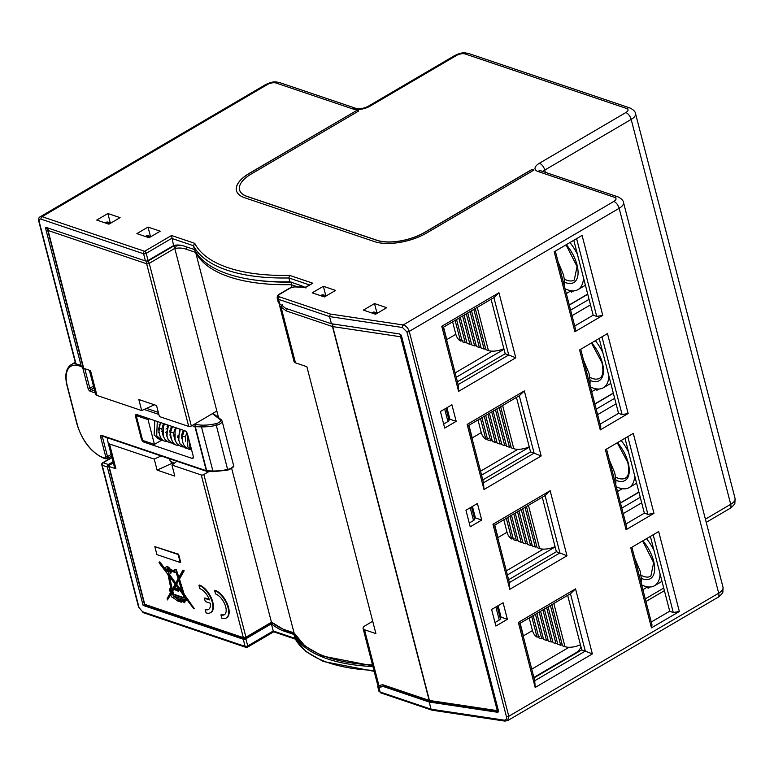 <?xml version="1.0" encoding="UTF-8"?>
<svg xmlns="http://www.w3.org/2000/svg" width="774" height="774" viewBox="0 0 774 774"><rect width="100%" height="100%" fill="white"/><g stroke="black" fill="none" stroke-linecap="round" stroke-linejoin="round"><path stroke-width="1.16" d="M580.432 644.771A12.626 5.447 -14.5 0 1 565.001 646.677L562.485 645.826L551.843 604.658M543.329 638.395L541.781 638.831L538.878 637.853L533.131 615.63M548.05 639.982L546.502 640.427L543.6 639.45L536.875 613.443M552.771 641.578L551.223 642.023L548.321 641.046L540.61 611.247M557.493 643.175L555.945 643.62L553.042 642.633L544.354 609.051M562.214 644.771L560.666 645.216L557.764 644.229L548.098 606.855M529.193 617.942L532.483 630.665A6.308 3.135 -120.4 0 0 537.03 637.128L539.478 636.547M560.666 645.216L550.401 605.51M555.945 643.62L546.657 607.696M551.223 642.023L542.913 609.893M546.502 640.427L539.178 612.089M541.781 638.831L535.434 614.285M537.03 637.128L531.69 616.481M581.042 647.112A12.626 9.511 -71.3 0 1 575.837 652.84L533.886 677.444M532.454 630.568A3.154 2.38 -71.3 0 1 532.377 630.616L523.166 636.015M569.084 647.277L531.748 669.171M555.055 546.618A12.626 5.447 -14.5 0 1 539.613 548.524L537.108 547.673L526.455 506.506M522.711 508.702L532.377 546.076L535.289 547.063L525.014 507.347M518.977 510.898L527.655 544.48L530.567 545.467L521.27 509.544M515.232 513.094L522.934 542.893L525.836 543.87L517.535 511.74M511.488 515.281L518.212 541.297L521.115 542.274L513.791 513.936M507.744 517.477L513.491 539.701L516.393 540.678L510.047 516.132M503.806 519.789L507.096 532.502A6.308 3.135 -120.4 0 0 511.643 538.975L506.302 518.328M511.643 538.975L514.1 538.394M516.393 540.678L517.941 540.233M521.115 542.274L522.663 541.829M525.836 543.87L527.384 543.425M530.567 545.467L532.106 545.022M535.289 547.063L536.827 546.618M507.038 532.251L497.75 537.698M543.396 549.114L506.322 570.864M638.947 492.245L620.487 503.061M640.253 497.295L621.793 508.121M623.225 513.626L641.675 502.81M507.386 574.966L555.142 546.957M497.266 606.187L500.362 618.629A3.154 1.364 165.5 0 1 499.259 620.051L494.992 622.548M471.598 506.931L474.617 519.093A3.154 1.364 165.5 0 1 473.524 520.515L469.247 523.021M446.076 408.227L449.017 420.118A3.154 1.364 165.5 0 1 447.923 421.53L443.657 424.036M287.348 308.478L286.109 310.877L332.481 326.541A1.896 0.813 -14.5 0 0 332.752 326.599L400.584 336.767L497.276 710.629L429.444 700.47A1.896 1.2 98.5 0 0 430.305 701.447L498.137 711.606A1.896 1.896 0 0 0 498.456 711.625L497.392 712.244L498.079 712.128M430.17 701.408A1.896 1.422 -71.3 0 1 429.976 701.37L383.798 685.774L382.801 684.738L429.164 700.402A1.896 0.813 165.5 0 0 429.444 700.47L332.752 326.599A1.896 1.2 -81.5 0 1 333.459 324.054A1.896 1.422 108.7 0 0 332.481 326.541L429.164 700.402A1.896 1.422 -71.3 0 0 429.976 701.37A1.896 1.896 0 0 0 430.305 701.447M372.72 621.28L365.28 625.644A6.308 2.719 -14.5 0 0 363.103 628.556L377.664 684.835L381.118 686.345M286.109 310.877A51.219 25.445 -120.4 0 0 281.049 307.084L279.53 305.401L294.081 361.661A6.308 2.719 165.5 0 0 295.474 362.851L306.881 366.712L375.903 633.596L364.496 629.746A6.308 2.719 -14.5 0 1 363.103 628.556M291.75 287.222L291.092 284.648L297.38 286.777M587.747 294.275L569.296 305.101M570.602 310.151L589.053 299.335M590.485 304.85L572.025 315.666M291.788 282.065L291.092 284.648A164.136 70.782 -14.5 0 1 195.658 252.411L294.052 632.9L284.668 629.726A1.896 1.422 -71.3 0 0 285.48 630.684L272.08 622.46A48.607 24.158 -120.4 0 0 284.668 629.726M195.629 251.676L195.658 252.411L186.273 249.247A48.607 24.158 -120.4 0 0 175.398 248.589L176.153 246.026L174.576 245.493L174.769 248.377L216.836 411.052L191.323 426.01A1.896 0.813 165.5 0 1 188.721 426.445L159.405 416.547L156.551 405.518L138.836 399.529L141.69 410.559L96.973 395.456A6.308 2.719 165.5 0 1 95.579 394.266A6.308 2.719 165.5 0 1 95.57 394.189L89.368 370.243L95.579 394.266M372.758 665.872L322.255 655.994L304.995 646.067L294.052 632.9A164.136 70.782 165.5 0 0 372.517 664.934M231.697 468.502L271.451 622.248L245.939 637.205L203.872 474.539L209.048 471.501M218.539 417.631L216.836 411.052M177.865 245.019L176.153 246.026A50.504 25.097 -120.4 0 1 182.461 245.639M96.973 395.456L90.548 370.64L83.718 368.337A1.896 0.813 165.5 0 1 83.302 367.979L47.649 230.12A1.896 0.813 -14.5 0 0 48.065 230.478A1.896 1.422 -71.3 0 1 48.704 228.272M144.341 603.991A1.896 1.896 0 0 0 145.57 605.307A1.896 1.422 -71.3 0 1 144.757 604.349A1.896 0.813 165.5 0 1 144.341 603.991L108.689 466.132A1.896 0.813 -14.5 0 1 109.337 465.261L113.333 462.92M154.394 404.783L141.69 410.559M176.898 461.256L171.954 465.068L201.269 474.975A1.896 0.813 -14.5 0 0 203.872 474.539M107.151 437.697L108.118 442.718A6.308 2.719 -14.5 0 0 108.128 442.796L114.552 467.602A6.308 2.719 165.5 0 0 115.936 468.792L109.105 466.49A1.896 0.813 -14.5 0 1 108.689 466.132M171.954 465.068L174.798 476.097L157.093 470.118L154.239 459.088L109.521 443.986A6.308 2.719 -14.5 0 1 108.128 442.796M226.443 617.875A15.78 7.846 -120.4 0 0 226.685 617.739A15.78 7.846 -120.4 0 0 227.295 603.797A15.78 7.846 -120.4 0 0 215.143 590.339L214.669 590.62L215.52 593.929A11.997 5.96 59.6 0 1 224.76 604.155A11.997 5.96 59.6 0 1 224.305 614.75A11.997 5.96 59.6 0 1 220.938 614.885L221.799 618.194A15.78 7.846 -120.4 0 0 226.221 618.02A15.78 7.846 -120.4 0 0 226.821 604.068A15.78 7.846 -120.4 0 0 214.669 590.62M220.938 614.885L221.412 614.604A11.997 5.96 -120.4 0 0 224.528 614.604M209.261 599.424L204.897 597.954L204.423 598.234L205.284 601.543L210.305 603.236A11.997 5.96 59.6 0 1 208.554 609.438A11.997 5.96 59.6 0 1 205.197 609.564L206.058 612.873A15.78 7.846 -120.4 0 0 210.47 612.698A15.78 7.846 -120.4 0 0 211.079 598.757A15.78 7.846 -120.4 0 0 198.928 585.299L199.779 588.608A11.997 5.96 59.6 0 1 209.444 599.927L204.423 598.234M205.197 609.564L205.671 609.293A11.997 5.96 -120.4 0 0 208.787 609.283M210.702 612.553A15.78 7.846 -120.4 0 0 210.944 612.428A15.78 7.846 -120.4 0 0 211.554 598.476A15.78 7.846 -120.4 0 0 199.402 585.028L198.928 585.299M180.207 562.485L180.681 562.214L178.62 554.242L154.839 546.647L156.899 554.61L180.207 562.485L178.155 554.523L154.839 546.647M178.929 577.317L176.249 569.567L174.344 569.354L174.885 571.454L169.922 569.78A3.986 1.983 -120.4 0 0 166.013 567.013A3.986 1.983 -120.4 0 0 166.217 571.27L159.347 562.127L159.038 562.756L168.035 574.676L171.064 589.488L169.254 588.879L170.435 592.661L167.136 598.621L167.474 599.908L171.364 592.971L172.012 594.074L171.286 593.832L171.441 594.413A1.693 0.842 -120.4 0 0 171.18 594.471A1.693 0.842 -120.4 0 0 171.267 596.27A1.693 0.842 -120.4 0 0 172.805 597.422L177.488 600.905L181.31 602.201L181.126 601.466L183.061 601.785L184.696 602.782L184.415 601.669L185.092 601.33M174.76 570.98L170.386 569.5A3.986 1.983 -120.4 0 0 166.487 566.732A3.986 1.983 -120.4 0 0 166.265 566.907M165.491 569.403L159.821 561.856L159.347 562.127M170.977 589.014L169.254 588.879M167.474 599.908L171.625 593.058M171.915 593.61L171.286 593.832M181.31 602.201L181.706 601.601M184.696 602.782L184.909 601.475M184.889 601.398L185.895 599.744M184.415 601.669L185.421 600.024L186.911 600.082L186.757 599.482M185.876 598.312L185.141 597.344M186.437 600.363L184.193 596.086L193.79 608.799L194.264 608.519L184.193 594.277L179.471 579.087L184.154 570.748L182.954 570.051L178.571 577.965L175.775 569.838L174.344 569.354M184.696 600.44L184.444 599.686M173.618 596.028L177.507 598.873M176.888 598.583L173.018 595.825L182.325 598.97L182.809 600.827L176.888 598.583L183.283 600.556M171.789 591.82L170.764 590.252M184.028 597.712L173.153 594.035L172.989 593.377M172.844 593.465L172.292 591.317L173.502 589.149L178.591 591.355L178.049 589.237L174.189 587.94L175.833 585.009L183.051 594.567L184.173 598.196L172.679 594.316L172.438 593.329L173.318 593.184L172.766 591.036L173.608 589.536M178.591 591.355L178.513 588.956L174.663 587.659L176.017 585.25M182.083 591.481L176.607 584.186L178.678 580.51M175.756 583.054L169.09 573.969M171.015 571.135A3.986 1.983 59.6 0 1 170.512 573.602A3.986 1.983 59.6 0 1 170.261 573.708M172.244 589.401L169.68 576.853M167.31 568.687A1.954 0.968 -120.4 0 0 167.203 569.335M168.597 571.696A1.954 0.968 -120.4 0 0 169.216 571.928M272.119 622.664L271.451 622.248L272.119 622.664M169.564 458.779L170.164 461.091L171.654 462.746L173.628 462.6L157.093 470.118M154.239 459.088L161.166 455.944M114.552 467.602A6.308 2.719 165.5 0 1 114.533 467.535L108.157 442.863M193.79 608.799L183.719 594.558L178.997 579.358L183.68 571.028L182.954 570.051M184.638 600.431L184.173 600.711L183.854 599.482L184.763 599.792L184.173 600.711L184.763 599.792M183.525 601.611L183.138 600.121L183.786 601.456M177.807 599.753L180.419 601.059L177.807 599.753M170.638 591.858L170.164 590.049L171.451 590.485L171.915 592.294L170.638 591.858L171.112 591.588M173.976 588.617L177.71 590.301L173.976 588.617M176.133 584.467L178.562 580.142L182.567 593.029L176.133 584.467L176.607 584.186M168.674 574.54L168.509 573.737A3.986 1.983 -120.4 0 0 170.038 573.882A3.986 1.983 -120.4 0 0 170.406 570.931L176.317 572.924L178.136 578.759L175.466 583.577L168.674 574.54L169.148 574.26M168.955 575.895L175.166 584.118L171.934 589.952L168.955 575.895M166.807 570.032A1.954 0.968 59.6 0 1 167.039 568.755A1.954 0.968 59.6 0 1 169.245 570.854A1.954 0.968 59.6 0 1 169.013 572.131A1.954 0.968 59.6 0 1 166.807 570.032M167.155 570.148A1.403 0.697 -120.4 0 0 168.732 571.657A1.403 0.697 -120.4 0 0 168.896 570.738A1.403 0.697 -120.4 0 0 167.319 569.229A1.403 0.697 -120.4 0 0 167.155 570.148M149.392 418.792L148.028 419.595L136.224 415.599L137.578 414.806M136.224 415.599L142.639 440.416L154.442 444.402L148.028 419.595M161.814 440.077L154.442 444.402M159.357 425.536L159.154 424.752M167.174 428.37L165.955 429.077M162.53 431.089L161.795 431.524M162.724 425.526L163.982 425.11M166.99 426.126L167.919 426.445M163.053 424.81L163.624 424.994L163.411 424.142M105.177 222.912L106.164 222.341A3.154 2.38 -71.3 0 1 107.896 222.109L110.808 223.086M145.319 236.476L146.315 235.896A3.154 2.38 -71.3 0 1 148.037 235.664L150.949 236.65M613.347 393.26L594.887 404.086M614.653 398.31L596.193 409.136M597.625 414.651L616.085 403.825M481.573 475.159L529.329 447.149M456.254 377.277L504.009 349.277M295.474 362.851L281.049 307.084L282.433 304.743M279.511 303.805L279.511 305.324M371.81 312.967L372.797 312.386A3.154 2.38 -71.3 0 1 374.519 312.154L377.431 313.141M320.649 295.687L321.636 295.107A3.154 2.38 -71.3 0 1 323.358 294.875L326.27 295.862M529.242 446.811A12.626 5.447 -14.5 0 1 513.801 448.717L511.295 447.865L500.643 406.698M492.129 440.425L490.581 440.87L487.678 439.893L481.931 417.67M496.85 442.022L495.302 442.467L492.399 441.49L485.675 415.474M501.571 443.618L500.033 444.063L497.121 443.076L489.42 413.287M506.293 445.214L504.754 445.66L501.842 444.673L493.164 411.091M511.014 446.811L509.476 447.256L506.573 446.269L496.898 408.895M477.993 419.982L481.283 432.695A6.308 3.135 -120.4 0 0 485.83 439.168L488.288 438.587M509.476 447.256L499.201 407.54M504.754 445.66L495.466 409.736M500.033 444.063L491.722 411.932M495.302 442.467L487.978 414.129M490.581 440.87L484.234 416.325M485.83 439.168L480.49 418.521M481.264 432.598A3.154 2.38 -71.3 0 1 481.176 432.656L471.976 438.055M517.883 449.317L480.548 471.211M503.855 348.658A12.626 5.447 -14.5 0 1 488.423 350.564L485.908 349.713L475.265 308.545M471.521 310.742L481.186 348.116L484.089 349.103L473.823 309.387M467.777 312.938L476.465 346.52L479.367 347.507L470.079 311.583M464.032 315.134L471.743 344.923L474.646 345.91L466.335 313.78M460.288 317.321L467.022 343.337L469.924 344.314L462.591 315.976M456.544 319.517L462.291 341.74L465.203 342.718L458.847 318.172M452.616 321.829L455.905 334.542A6.308 3.135 -120.4 0 0 460.453 341.015L455.112 320.368M460.453 341.015L462.9 340.434M465.203 342.718L466.741 342.272M469.924 344.314L471.463 343.869M474.646 345.91L476.194 345.465M479.367 347.507L480.915 347.062M484.089 349.103L485.637 348.658M455.838 334.291L446.55 339.738M492.196 351.154L455.122 372.904M191.991 458.343L143.974 442.128A3.154 1.567 59.6 0 1 141.294 438.703L135.595 416.654A3.154 1.567 59.6 0 1 135.963 414.593A3.154 1.567 59.6 0 1 136.843 414.554L184.86 430.77A3.154 1.567 59.6 0 1 187.54 434.195L193.248 456.254A3.154 1.567 59.6 0 1 192.871 458.314A3.154 1.567 59.6 0 1 191.991 458.343L193.336 457.56M207.577 471.289A1.258 0.639 -88.3 0 1 207.248 471.453A1.258 0.639 -88.3 0 1 206.716 470.805A1.258 0.542 165.5 0 1 206.339 470.737L194.932 426.629A1.258 0.542 -14.5 0 0 195.309 426.687A1.258 0.639 -88.3 0 1 195.59 424.974A1.258 0.948 108.7 0 0 194.932 426.629L191.971 425.632M378.041 685.619L377.722 686.335L378.921 687.36L383.372 686.538L429.222 702.028L497.392 712.244L498.446 710.803L401.474 335.839L399.568 333.962L331.398 323.745L329.54 316.576L330.411 314.051L403.177 324.954A1.896 1.2 98.5 0 0 402.47 327.508L406.921 331.882L506.467 716.782C506.873 719.075 506.051 720.188 504 720.12L431.079 709.197L432.008 710.184M383.372 686.538L384.368 685.957M272.38 623.244L245.871 638.792A1.896 0.813 -14.5 0 1 243.268 639.218L245.126 646.387A1.896 1.422 108.7 0 0 245.939 647.354A1.896 1.896 0 0 0 247.506 647.19A1.896 0.938 -120.4 0 0 247.728 645.961A1.896 0.813 165.5 0 1 245.126 646.387L142.609 611.76L138.585 607.184M144.583 604.533L143.113 605.394L243.268 639.218M642.894 589.691L647.712 586.866L648.08 588.269A1.896 0.938 59.6 0 1 648.302 587.031A1.896 0.938 59.6 0 1 648.612 586.963A35.352 17.57 -120.4 0 0 654.543 585.734A35.352 17.57 -120.4 0 0 660.077 573.95M641.636 584.854A35.352 17.57 -120.4 0 0 647.712 586.866M653.962 550.285A35.352 17.57 -120.4 0 0 646.571 538.636M641.317 578.371A27.148 13.487 59.6 0 0 642.788 578.952L642.894 578.981A27.148 13.487 59.6 0 0 654.659 568.687A27.148 13.487 59.6 0 0 642.884 540.803M650.373 536.411L669.529 610.483A1.896 0.938 59.6 0 1 669.587 611.257L673.283 612.515L653.179 534.766M573.786 240.298L593.165 315.202L574.705 326.028M498.117 605.694L501.088 617.178L500.178 617.71M542.274 497.227L556.371 551.736L508.615 579.736M567.661 595.38L581.758 649.889L534.002 677.898M491.084 299.267L505.18 353.776L457.424 381.776M516.461 397.42L530.558 451.929L482.802 479.928M446.917 407.734L449.887 419.218L448.949 419.769M599.173 338.451L618.542 413.355L600.082 424.181M472.44 506.438L475.42 517.922L474.491 518.464M624.986 438.258L644.355 513.162L625.895 523.988M429.222 702.028L431.079 709.197L380.111 691.985L378.921 687.36M373.929 670.39A164.136 70.782 165.5 0 1 294.991 638.337L273.241 630.994L271.393 623.825A50.504 25.097 59.6 0 0 284.203 631.178L293.994 634.477L295.107 638.656L305.982 651.563L323.358 661.499L374.171 671.339M273.241 630.994L273.909 631.42L273.241 630.994L247.728 645.961L245.871 638.792M375.564 314.234L386.719 307.694L374.519 303.572L363.364 310.113L375.564 314.234M324.403 296.955L335.558 290.414L323.358 286.293L312.203 292.833L324.403 296.955M149.072 237.744L160.228 231.203L148.028 227.082L136.872 233.622L149.072 237.744M108.931 224.189L120.086 217.639L107.886 213.527L96.731 220.068L108.931 224.189M356.804 110.295L358.778 110.953L251.502 173.86A34.724 14.977 -14.5 0 0 239.534 189.862A34.724 14.977 -14.5 0 0 247.158 196.412L377.035 240.279A34.724 14.977 -14.5 0 0 424.665 232.345L531.931 169.438L533.905 170.106L426.629 233.013A37.878 16.331 165.5 0 1 374.664 241.662L244.797 197.796A37.878 16.331 165.5 0 1 236.476 190.656A37.878 16.331 165.5 0 1 249.538 173.192L356.833 110.401L249.567 173.308A37.878 16.331 -14.5 0 0 236.496 190.714M533.799 170.174L531.961 169.554L424.694 232.452A34.724 14.977 165.5 0 1 377.054 240.385L247.187 196.519A34.724 14.977 165.5 0 1 239.563 189.978A34.724 14.977 165.5 0 1 239.553 189.92M358.662 111.021L356.833 110.401M378.002 312.802L376.803 312.396L374.519 303.572M376.803 312.396L376.232 312.735M278.601 302.905L285.548 308.265L331.398 323.745M145.444 260.944L46.469 227.517A1.896 0.938 59.6 0 0 45.937 227.537A1.896 0.938 59.6 0 0 45.714 228.775L81.076 365.522L75.968 363.799L39.319 222.08A4.421 2.196 -120.4 0 1 41.07 219.148L143.587 253.775L145.444 260.944A1.896 0.813 165.5 0 0 148.047 260.509L173.56 245.552A50.504 25.097 59.6 0 1 184.667 246.277L194.448 249.586A164.136 70.782 165.5 0 0 289.882 281.813L288.886 277.953L289.582 275.37L312.802 283.216L305.643 287.125L295.465 286.69L289.592 288.16A1.896 0.938 59.6 0 1 290.124 288.141L280.12 294.014A4.421 1.906 -14.5 0 0 279.569 296.877L330.411 314.051M111.379 222.757L109.598 222.68M151.52 236.312L149.74 236.234M326.841 295.523L325.07 295.455M565.059 288.741A35.352 17.57 -120.4 0 0 571.135 290.753L571.493 292.156A1.896 0.938 59.6 0 1 571.715 290.918A1.896 0.938 59.6 0 1 572.034 290.85A35.352 17.57 -120.4 0 0 577.965 289.621A35.352 17.57 -120.4 0 0 583.499 277.837M577.375 254.172A35.352 17.57 -120.4 0 0 569.993 242.523M564.739 282.258A27.148 13.487 59.6 0 0 566.21 282.839L566.316 282.868A27.148 13.487 59.6 0 0 578.081 272.574A27.148 13.487 59.6 0 0 566.307 244.69M566.316 293.578L571.135 290.753M569.248 304.927L587.708 294.101M616.259 486.701A35.352 17.57 -120.4 0 0 622.325 488.713A35.352 17.57 -120.4 0 0 629.156 487.581A35.352 17.57 -120.4 0 0 634.69 475.797M628.575 452.132A35.352 17.57 -120.4 0 0 621.193 440.483M620.438 502.887L638.898 492.061M617.507 491.538L622.325 488.713M590.446 386.894A35.352 17.57 -120.4 0 0 596.522 388.906L596.88 390.309A1.896 0.938 59.6 0 1 597.102 389.07A1.896 0.938 59.6 0 1 597.422 389.003A35.352 17.57 -120.4 0 0 603.343 387.774A35.352 17.57 -120.4 0 0 608.877 375.99M602.762 352.325A35.352 17.57 -120.4 0 0 595.38 340.676M594.848 403.902L613.298 393.086M591.694 391.731L596.522 388.906M507.58 720.671L508.789 716.279A1.896 0.813 165.5 0 1 506.467 716.782M504 720.12A1.896 1.2 98.5 0 0 504.851 721.097L507.705 720.594L717.953 597.305C718.765 597.276 723.487 592.497 722.877 591.723L723.042 587.369A12.626 5.447 165.5 0 1 718.688 593.194L508.789 716.279L409.243 331.388C408.043 327.915 406.021 325.767 403.177 324.954L613.792 201.453A6.308 2.719 -14.5 0 0 614.585 197.351L537.843 171.431A12.626 5.447 165.5 0 1 539.42 163.237L625.818 112.569A6.308 2.719 -14.5 0 0 626.601 108.476L465.251 53.977A6.308 2.719 -14.5 0 0 456.592 55.418L370.195 106.077A12.626 5.447 165.5 0 1 352.876 108.96L276.134 83.041A6.308 2.719 -14.5 0 0 267.465 84.482A6.308 3.135 59.6 0 0 265.705 84.55L40.296 216.73C38.739 217.368 38.274 219.032 38.903 221.722A1.896 0.813 -14.5 0 0 39.319 222.08M304.221 287.057A50.504 25.097 59.6 0 0 299.664 285.122L289.882 281.813M173.56 245.552L171.518 235.499L144.583 251.289L42.057 216.662A6.308 3.135 -120.4 0 0 40.296 216.73M148.047 260.509L146.189 253.34L171.702 238.382L193.452 245.726L194.448 249.586M143.113 605.394L107.325 466.983A1.896 1.422 108.7 0 1 108.312 464.497L113.033 461.73M81.076 365.522A1.896 1.422 108.7 0 0 82.886 366.373M309.436 284.9L288.886 277.953A164.136 70.782 -14.5 0 1 193.452 245.726L194.738 243.336A162.24 69.97 -14.5 0 0 228.175 267.736A162.24 69.97 -14.5 0 0 289.582 275.37M305.904 288.073L305.691 287.386L294.962 286.931A4.421 1.906 -14.5 0 0 290.124 288.141M293.994 634.477A164.136 70.782 -14.5 0 0 372.933 666.53M377.722 686.335L378.728 690.795L380.924 692.943A1.896 1.422 -71.3 0 1 380.111 691.985A6.308 2.719 165.5 0 1 378.728 690.795M535.182 687.467L592.362 653.933L575.537 588.869L518.357 622.402L535.182 687.467L534.737 680.733L585.299 651.089L592.362 653.933M651.466 627.849L679.349 611.499L658.664 531.544L630.791 547.895L651.466 627.849L652.018 624.976L631.913 547.237M626.079 529.697L653.962 513.346L633.287 433.392L605.403 449.742L626.079 529.697L626.63 526.823L606.526 449.084M492.97 524.24L509.795 589.314L566.974 555.78L550.15 490.716L492.97 524.24L494.518 525.236L509.35 582.58L509.795 589.314M483.982 489.507L541.161 455.973L524.337 390.909L467.157 424.433L483.982 489.507L483.537 482.773L534.108 453.129L541.161 455.973M441.77 326.28L458.605 391.354L515.784 357.82L498.949 292.756L441.77 326.28L443.328 327.276L458.16 384.62L458.605 391.354M574.889 331.736L602.762 315.386L582.087 235.431L554.203 251.782L574.889 331.736L575.44 328.863L555.335 251.124M600.266 429.889L628.149 413.539L607.474 333.584L579.591 349.935L600.266 429.889L600.817 427.016L580.713 349.277M444.702 428.08L456.186 421.346L451.91 404.802L440.425 411.536L444.702 428.08M495.892 626.04L507.376 619.306L503.1 602.762L491.616 609.496L495.892 626.04M465.948 510.24L470.224 526.784L481.709 520.051L477.432 503.506L465.948 510.24M581.758 649.889L585.299 651.089L570.467 593.735L575.537 588.869M570.467 593.735L519.905 623.389L534.737 680.733M518.357 622.402L519.905 623.389M679.349 611.499L673.283 612.515M651.253 622.015L669.587 611.257M644.355 513.162L647.896 514.362L627.791 436.613M653.962 513.346L647.896 514.362M509.35 582.58L559.912 552.936L566.974 555.78M556.371 551.736L559.912 552.936L545.08 495.583L494.518 525.236M550.15 490.716L545.08 495.583M530.558 451.929L534.108 453.129L519.277 395.775L524.337 390.909M519.277 395.775L468.705 425.429L483.537 482.773M467.157 424.433L468.705 425.429M458.16 384.62L508.721 354.976L515.784 357.82M505.18 353.776L508.721 354.976L493.889 297.622L443.328 327.276M498.949 292.756L493.889 297.622M593.165 315.202L596.706 316.392L576.601 238.653M602.762 315.386L596.706 316.392M618.542 413.355L622.083 414.554L601.979 336.806M628.149 413.539L622.083 414.554M449.887 419.218L456.186 421.346M501.088 617.178L507.376 619.306M475.42 517.922L481.709 520.051M110.169 222.341L107.886 213.527M150.311 235.906L148.028 227.082M325.641 295.117L323.358 286.293M520.138 623.254L523.408 635.87M565.001 646.677L553.836 603.497M539.613 548.524L528.449 505.345M494.76 525.101L497.982 537.562M400.864 334.736A1.896 1.2 98.5 0 0 400.584 336.767A1.896 0.813 -14.5 0 0 401.706 336.719M498.388 710.58A1.896 0.813 165.5 0 1 497.276 710.629A1.896 1.2 98.5 0 0 498.137 711.606M364.496 629.746L378.912 685.512L382.801 684.738M301.076 285.635A1.896 1.422 108.7 0 0 300.447 286.902M253.533 279.849A162.24 69.97 -14.5 0 0 290.676 282.084M191.323 426.01L149.247 263.344L174.769 248.377L175.398 248.589M272.08 622.46L271.451 622.248M174.576 245.493L147.641 261.293L146.721 260.983M83.718 368.337L48.065 230.478L146.654 263.779L188.721 426.445M147.641 261.293A1.896 1.422 108.7 0 0 146.654 263.779A1.896 0.813 -14.5 0 0 149.247 263.344A1.896 0.938 -120.4 0 0 147.641 261.293M201.269 474.975L243.336 637.641A1.896 1.422 108.7 0 0 244.149 638.608A1.896 1.896 0 0 0 245.716 638.444A1.896 0.938 -120.4 0 0 245.939 637.205A1.896 0.813 165.5 0 1 243.336 637.641L144.757 604.349L109.105 466.49M115.936 468.792L109.521 443.986M245.184 638.463A1.896 0.938 -120.4 0 0 245.716 638.444L271.906 623.089M173.628 462.6L170.28 461.468M186.273 249.247A1.896 1.422 -71.3 0 1 186.902 247.032M106.164 222.341L109.927 223.609M146.315 235.896L150.069 237.163M372.797 312.386L376.551 313.654M321.636 295.107L325.39 296.374M500.362 618.629L497.16 606.255M495.882 607L499.259 620.051M474.617 519.093L471.492 506.999M470.215 507.744L473.524 520.515M444.692 409.04L447.923 421.53M449.017 420.118L445.959 408.295M468.947 425.294L472.208 437.91M513.801 448.717L502.636 405.528M488.423 350.564L477.248 307.375M443.56 327.141L446.782 339.602M95.241 392.96L90.239 391.267A2.525 1.258 59.6 0 1 88.091 388.529L82.963 368.676A1.896 0.938 -120.4 0 0 81.347 366.624L79.383 365.957A30.302 15.064 -120.4 0 0 67.338 386.052L77.323 424.645A30.302 15.064 -120.4 0 0 103.058 457.492L105.022 458.16A1.896 0.938 -120.4 0 0 105.777 456.902L100.639 437.049A1.258 0.542 -14.5 0 0 102.371 436.768L103.106 436.333M105.777 456.902A1.258 0.542 -14.5 0 0 107.509 456.612L102.371 436.768A1.258 0.629 59.6 0 1 102.391 436.091M93.47 386.1L89.823 388.238L84.772 368.685M93.915 387.832L90.897 389.612A1.258 0.629 59.6 0 1 89.823 388.238A1.258 0.542 165.5 0 1 88.091 388.529M194.013 424.433L201.762 425.149A1.258 0.639 91.7 0 0 201.472 426.871L195.309 426.687L206.716 470.805L212.879 470.979L201.472 426.871A30.254 13.052 -14.5 0 0 216.198 425.323A6.308 2.719 -14.5 0 0 222.08 420.998L233.496 465.106A6.308 2.719 -14.5 0 1 227.604 469.431L227.846 469.992M201.762 425.149A28.986 12.5 -14.5 0 0 215.869 423.668L227.604 469.431A30.254 13.052 -14.5 0 1 212.879 470.979A1.258 0.639 91.7 0 0 213.411 471.627L227.837 470.118C232.597 468.154 234.483 466.49 233.496 465.106M215.869 423.668A5.05 2.177 -14.5 0 0 220.155 419.605L212.444 413.626M158.322 412.378L146.489 408.382M94.709 390.899L90.897 389.612A1.258 0.948 -71.3 0 0 90.239 391.267M220.155 419.605A1.258 1.084 -52.2 0 1 221.209 419.711L212.976 413.316M100.639 437.049A2.525 1.258 59.6 0 1 101.646 435.375L206.339 470.737A1.258 0.948 108.7 0 0 207.132 471.424M158.854 414.438L144.109 409.465M143.974 442.128L145.338 441.325M141.294 438.703L142.077 438.248M135.595 416.654L136.369 416.189M102.526 435.946L102.178 436.023A1.258 0.948 -71.3 0 1 101.646 435.375M105.022 458.16A1.258 0.948 108.7 0 0 105.564 458.798L107.141 458.672A3.154 1.567 -120.4 0 0 107.509 456.612L111.156 454.483M75.571 363.509A31.56 15.683 -120.4 0 0 71.208 364.641L75.252 362.271M82.963 368.676A1.258 0.542 -14.5 0 0 84.356 368.55M67.338 386.052A1.258 0.542 165.5 0 1 67.057 385.81L77.042 424.413C82.421 441.277 91.274 452.519 103.6 458.14L105.564 458.798M103.058 457.492A1.258 0.948 108.7 0 0 103.6 458.14M190.646 449.626L188.933 449.239C184.125 447.285 181.919 443.009 182.325 436.41L185.073 436.778M179.21 445.689L177.178 445.273C173.221 444.779 171.006 440.493 170.522 432.424L173.27 432.792M167.407 441.702L165.375 441.286C161.418 440.793 159.202 436.507 158.709 428.428L161.466 428.806M645.942 601.495L664.402 590.668M663.724 588.066L645.274 598.892M648.08 588.269L650.266 586.982M280.12 294.014A1.896 0.938 -120.4 0 0 279.588 294.033C277.943 294.652 277.15 296.036 277.189 298.174A6.308 2.719 -14.5 0 0 278.572 299.364L329.54 316.576L402.47 327.508M246.974 647.209A1.896 0.938 -120.4 0 0 247.506 647.19L273.696 631.836M245.939 647.354L143.422 612.727A1.896 1.422 -71.3 0 1 142.609 611.76M41.07 219.148A1.896 1.422 -71.3 0 1 42.057 216.662L267.465 84.482M305.691 287.386L312.802 283.216M194.738 243.336L171.518 235.499M571.493 292.156L573.679 290.869M617.497 442.651A27.148 13.487 59.6 0 1 628.198 462.804A27.148 13.487 59.6 0 1 615.93 480.219M591.684 342.843A27.148 13.487 59.6 0 1 602.385 362.996A27.148 13.487 59.6 0 1 590.127 380.411M596.88 390.309L599.066 389.022M591.442 342.979L601.969 362.638C603.71 371.307 602.936 376.503 599.656 378.234A25.252 12.548 59.6 0 1 589.798 377.267M537.843 171.431A6.308 4.75 -71.3 0 1 541.287 170.967L618.029 196.886A6.308 4.75 108.7 0 0 614.585 197.351M543.009 171.547A6.308 2.719 165.5 0 1 544.78 170.077A6.308 3.135 -120.4 0 0 539.42 163.237M625.818 112.569A6.308 3.135 59.6 0 1 631.178 119.419L730.714 504.309L705.404 519.151M545.37 172.35L544.78 170.077L631.178 119.419A12.626 5.447 -14.5 0 0 635.531 113.594C635.338 111.65 633.509 109.782 630.046 108.002L468.696 53.512C464.516 52.845 463.055 51.713 454.822 55.486A6.308 3.135 59.6 0 1 456.592 55.418M635.531 113.594L735.068 498.495A12.626 5.447 165.5 0 1 730.714 504.309A6.308 3.135 59.6 0 1 729.969 508.421L706.227 522.353M613.792 201.453A6.308 3.135 59.6 0 1 619.152 208.293L718.688 593.194A6.308 3.135 59.6 0 1 717.982 597.286M406.921 331.882A1.896 0.813 -14.5 0 0 409.243 331.388L619.152 208.293A12.626 5.447 -14.5 0 0 623.505 202.478C623.312 200.534 621.493 198.666 618.029 196.886M279.772 303.988L278.572 299.364A1.896 1.422 -71.3 0 1 279.569 296.877M143.587 253.775A1.896 0.813 -14.5 0 0 146.189 253.34A1.896 0.938 -120.4 0 0 144.583 251.289A1.896 1.422 108.7 0 0 143.587 253.775M45.714 228.775L47.349 227.817M370.195 106.077A6.308 3.135 -120.4 0 0 368.424 106.144C364.254 108.341 360.22 109.115 356.321 108.495A6.308 4.75 108.7 0 0 352.876 108.96M630.065 108.012A6.308 4.75 108.7 0 0 626.601 108.476M465.251 53.977A6.308 4.75 -71.3 0 1 468.696 53.512M276.134 83.041A6.308 4.75 -71.3 0 1 279.578 82.576C275.399 81.909 273.938 80.777 265.705 84.55M139.039 607.638L102.207 465.261L107.325 466.983M101.791 464.903A1.896 0.813 -14.5 0 0 102.207 465.261A1.896 1.422 -71.3 0 1 103.194 462.775A1.896 0.938 -120.4 0 0 102.661 462.794A1.896 1.896 0 0 0 101.791 464.903L138.575 607.135M108.312 464.497L103.194 462.775L111.969 457.627M76.781 364.757A1.896 1.422 -71.3 0 1 75.968 363.799A1.896 0.813 165.5 0 1 75.552 363.441A1.896 1.896 0 0 0 76.781 364.757L81.889 366.489M294.962 286.931A1.896 0.987 -87.6 0 1 295.465 286.69M284.203 631.178L285.2 630.597M617.255 442.786L627.782 462.446C629.523 471.114 628.749 476.31 625.469 478.042A25.252 12.548 59.6 0 1 615.611 477.074M642.643 540.939L653.633 562.64L650.857 576.195A25.252 12.548 59.6 0 1 643.881 576.495A25.252 12.548 59.6 0 1 643.784 576.466A25.252 12.548 59.6 0 1 640.998 575.227M566.055 244.826L577.056 266.517L574.269 280.082A25.252 12.548 59.6 0 1 567.294 280.382A25.252 12.548 59.6 0 1 567.207 280.352A25.252 12.548 59.6 0 1 564.42 279.114M634.719 558.093L640.156 571.125L641.317 578.304L641.172 583.035M609.341 459.94L614.769 472.972L615.93 480.141L615.785 484.872M377.664 684.835L380.46 686.567L384.63 685.774M294.439 633.712L285.48 630.684M48.336 228.146A1.896 1.896 0 0 0 47.649 230.12M145.57 605.307L244.149 638.608M271.858 623.07L272.583 623.312M583.528 360.133L588.956 373.165L590.117 380.334L589.972 385.065M558.141 261.98L563.578 275.012L564.73 282.181L564.585 286.912M222.08 420.998L221.209 419.711M102.178 436.023L206.881 471.385A1.258 1.258 0 0 0 207.248 471.453L213.411 471.627M107.141 458.672L111.572 456.079M71.208 364.641C65.925 368.231 64.542 375.284 67.057 385.81M190.81 446.84L189.717 442.612M191.439 449.249L189.988 447.498L188.44 437.678M191.662 450.139L187.85 447.062L187.115 433.082M185.712 441.228L185.431 436.971L186.795 432.521M182.683 442.06L181.59 434.93L183.399 430.276M178.746 440.754L179.462 428.951M174.818 439.429L173.628 432.985L175.534 427.625M187.066 448.349L185.025 447.914L180.042 443.802L178.368 438.781L180.342 429.251M183.138 447.014L181.087 446.588L177.072 443.812L175.098 440.329L175.108 430.837L176.404 427.916M184.28 430.576L182.325 436.41M172.467 426.59L170.522 432.424M175.282 444.363L173.221 443.928L168.239 439.806L166.565 434.794L168.529 425.255M171.335 443.028L169.274 442.602L165.268 439.816L163.295 436.343L163.304 426.851L164.591 423.929M182.209 438.084L181.551 438.781M178.272 436.759L177.614 437.445M174.334 435.433L173.676 436.12M170.88 438.094L169.787 430.944L171.596 426.29M166.942 436.768L167.658 424.965M163.014 435.443L161.814 428.999L163.73 423.639M182.316 436.507L181.445 437.832M178.378 435.191L177.507 436.507M158.776 432.753L160.353 422.498M174.402 434.214L173.589 435.423M163.595 440.445L161.689 440.038L156.706 435.791L157.286 421.462M160.373 439.458L158.999 439.129L154.123 434.998L154.839 420.63M158.09 438.761L157.209 438.519M160.663 422.604L158.718 428.428M170.396 434.359L169.777 434.988M166.555 431.321L165.704 432.531M380.924 692.943L431.824 710.135M295.378 639.16L273.648 631.816M138.575 607.097L143.422 612.727M585.415 285.248L577.965 289.621M636.615 483.208L629.156 487.581M610.802 383.401L603.343 387.774M504.861 721.097L432.037 710.184M278.214 302.121L277.189 298.174M368.424 106.144L454.822 55.486M735.068 498.495L734.903 502.839C735.503 503.622 730.782 508.392 729.969 508.421M356.321 108.495L279.578 82.576M102.661 462.794L111.901 457.376M38.903 221.722L75.552 363.441M289.592 288.16L279.588 294.033M723.042 587.369L623.505 202.478M661.993 581.371L654.543 585.734"/></g></svg>
